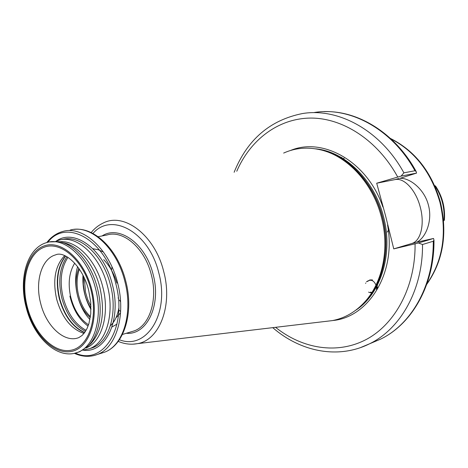 <?xml version="1.0" encoding="UTF-8"?>
<svg xmlns="http://www.w3.org/2000/svg" width="468" height="468" viewBox="0 0 468 468"><rect width="100%" height="100%" fill="white"/><g stroke="black" fill="none" stroke-linecap="round" stroke-linejoin="round"><path stroke-width="0.7" d="M74.71 263.151C69.276 272.037 67.86 282.964 70.463 295.946C73.681 309.325 79.7 318.948 88.528 324.815M64.654 255.61C55.119 265.695 52.474 280.297 56.722 299.426C62.051 317.801 71.142 329.139 83.994 333.432M416.543 173.107L401.094 176.103L403.89 172.844L414.952 170.744L416.128 171.452L416.543 173.107L399.847 178.384C409.354 177.454 424.488 189.054 428.442 205.218C432.871 221.282 425.236 238.668 416.45 242.254L433.538 238.464L433.976 240.125L433.28 241.236L422.516 244.512L418.474 242.986L433.538 238.464M420.317 207.365C424.809 223.897 420.966 241.061 411.735 243.518L393.752 248.877L385.603 215.935L376.699 183.216L395.121 179.577C404.428 177.454 416.187 190.745 420.317 207.365M82.854 350.193L89.575 348.678C106.224 342.822 114.935 313.765 107.336 285.579C100.047 255.645 76.617 234.532 59.003 240.195L55.78 241.348M86.007 348.005C101.901 341.973 110.044 313.911 102.732 286.744C96.139 259.904 76.167 239.756 59.594 241.804M88.774 345.501L90.95 343.535C102.264 330.63 105.242 311.934 99.883 287.446C94.045 263.987 77.986 245.004 62.829 242.652M77.162 352.544L79.765 351.696L88.189 346.027C99.351 335.176 103.422 310.939 97.367 288.048C91.283 263.572 74.488 243.857 58.781 241.658L49.702 241.927M325.008 321.481L332.286 320.615C344.904 318.228 355.908 311.805 365.297 301.345C382.818 281.818 389.663 248.069 381.385 216.988C372.955 183.485 347.818 156.335 321.159 149.976C307.85 146.765 295.349 147.794 283.649 153.071M79.402 269.153C76.758 276.752 76.378 285.018 78.273 293.962C80.496 303.545 84.55 311.08 90.441 316.567M90.283 317.626C83.947 312.179 79.589 304.381 77.214 294.226C75.219 284.737 75.746 276.079 78.782 268.252M84.415 278.214L85.48 292.167L87.732 299.643L90.979 306.341M91.008 308.324C87.966 303.703 85.779 298.403 84.439 292.424L83.333 284.31L83.567 276.407M111.495 270.2L112.016 266.947M120.545 312.922L115.994 317.772M120.633 311.384L118.498 309.875M118.094 297.888L118.293 298.239M119.416 300.07L120.574 301.743M275.553 327.325C302.34 348.841 337.381 354.791 366.432 339.376C395.361 323.92 415.561 286.556 415.075 243.828L393.752 248.877M415.075 243.828L418.474 242.986M401.094 176.103L376.699 183.216M103.685 259.646C109.676 265.888 114.081 273.704 116.895 283.099M118.79 308.277C117.462 315.947 114.672 321.744 110.419 325.658M88.072 326.085C79.279 319.732 73.219 309.74 69.89 296.092M92.956 248.742L98.262 249.736L103.504 252.071M117.006 324.119L111.998 326.974M89.944 319.486C78.109 307.429 72.353 283.672 77.624 266.655M90.997 309.471C84.971 299.017 82.298 287.609 82.982 275.243M381.736 202.603L381.075 202.246M372.452 279.922L369.808 279.952L367.608 281.408M370.416 292.12L370.791 292.243M370.837 292.254L371.937 292.418M376.219 285.609C373.897 280.145 370.679 278.858 366.573 281.754L366.508 281.83M365.777 282.988L365.613 283.38M368.585 292.102L368.889 292.266M369.381 292.477L369.755 292.605M369.802 292.617L371.75 292.716M343.951 159.986C342.67 157.827 340.944 156.78 338.785 156.839M388.75 229.624L387.288 232.069M443.6 220.791L444.401 220.124C445.32 207.716 442.365 196.344 435.532 185.995L434.684 185.708M434.807 185.679L434.807 185.679C441.88 196.285 444.916 207.962 443.916 220.703M342.365 159.524L342.541 159.132M343.547 159.389L343.693 159.044M343.752 158.927L344.097 158.319M40.669 303.428C46.192 326.36 64.625 343.454 78.846 337.586L82.04 335.492L84.649 332.572L87.089 328.407L88.902 323.657L90.769 313.724L90.739 302.281L88.68 290.341C82.731 265.999 64.461 250.439 55.563 254.896C41.535 258.57 34.802 281.736 40.669 303.428M90.915 289.704C98.45 318.474 88.581 346.987 71.235 350.204C53.984 353.849 33.971 333.403 27.29 306.873C20.381 280.408 27.992 252.55 44.741 247.022C61.367 241.073 83.637 260.863 90.915 289.704M67.959 257.371C60.986 268.012 59.407 281.49 63.209 297.818C67.603 313.537 75.231 324.377 86.089 330.332M85.474 331.362C74.254 325.441 66.374 314.373 61.829 298.163C57.927 281.338 59.623 267.532 66.924 256.751M84.562 332.701C72.622 327.243 64.221 315.935 59.354 298.783C55.282 280.958 57.324 266.696 65.497 255.996M65.672 256.078C57.64 266.818 55.651 281.022 59.705 298.695C64.52 315.707 72.838 326.992 84.673 332.543M415.748 242.559L411.735 243.518M100.725 353.416L104.534 352.211C123.365 345.448 133.345 312.811 124.804 281.133C116.602 247.496 90.072 223.885 70.071 230.133M93.536 355.674L97.455 354.446C116.275 347.683 126.208 314.835 117.603 282.918C109.337 249.023 82.76 225.207 62.77 231.473C56.517 233.193 51.199 236.884 46.812 242.553M75.389 353.088C103.153 366.309 127.957 327.46 115.719 283.403C105.312 239.563 65.93 218.012 47.835 242.289M83.181 350.169C105.78 353.638 122.002 319.673 112.279 284.333C103.855 249.245 74.16 227.822 56.084 241.219M89.575 348.678L92.6 347.753C109.249 341.892 117.983 312.916 110.407 284.813C103.159 255.078 79.87 234.053 62.267 239.557M74.517 353.299L77.951 352.252C94.577 346.39 103.212 317.041 95.525 288.504C88.142 258.207 64.648 236.796 47.069 242.482C26.928 247.724 18.504 278.723 26.132 307.195C33.444 337.235 57.488 360.418 77.951 352.252L79.765 351.696M26.6 307.061C33.427 334.181 53.884 355.118 71.545 351.409C89.3 348.145 99.432 318.965 91.71 289.487C84.258 259.945 61.437 239.704 44.431 245.817C27.302 251.497 19.533 279.999 26.6 307.061M382.877 207.008C367.69 161.793 323.095 136.738 290.529 150.48M355.645 310.302C380.782 294.138 393.582 253.849 383.462 216.485C374.289 179.694 344.659 151.304 315.479 148.812M362.46 304.387C382.596 285.808 391.336 249.859 382.455 216.737C374.265 184.234 350.163 157.698 324.271 150.848M363.724 303.077L366.333 300.275C383.69 280.929 390.47 247.525 382.28 216.778C374.283 185.106 351.193 158.98 326.009 151.41M132.935 344.179L137.393 343.658C159.448 340.283 173.008 305.639 163.689 271.475C154.943 235.246 124.125 211.963 103.2 223.037C98.59 225.202 94.571 228.378 91.149 232.578M119.381 339.733C146.373 350.608 170.141 313.595 158.746 272.75C149.105 232.087 111.454 211.6 92.956 233.485M126.301 333.28C146.94 335.299 161.589 305.077 153.083 274.271C145.747 243.676 119.124 224.704 102.1 235.942M131.058 331.841L134.164 330.899C149.701 325.517 158.044 299.625 151.304 274.728C144.875 248.297 123.406 229.753 106.973 234.989L98.128 236.72M426.933 283.813C442.804 260.758 447.145 233.614 439.955 202.375C431.326 172.505 414.97 151.316 390.868 138.826M332.818 320.516C368.655 317.409 396.495 272.844 387.568 225.061M234.135 172.271C247.285 139.622 270.042 120.054 302.392 113.566C338.241 107.476 380.776 130.408 403.89 172.844M414.952 170.744C392.114 129.028 349.953 106.488 314.303 112.507M371.586 342.939L380.437 339.212C411.302 324.441 433.62 285.685 433.28 241.236M422.516 244.512C422.949 289.674 400.52 328.963 369.474 343.834L360.407 347.642M397.718 177.039C377.629 140.09 342.57 117.702 310.249 118.076C277.84 118.55 250.199 140.09 236.761 171.253M399.081 178.419L395.121 179.577M375.558 287.1L375.348 288.241M376.477 285.351L376.383 287.867M377.5 284.959L376.5 288.984M377.337 288.791L376.342 289.306M377.237 288.984L376.465 289.06M377.378 288.703L376.658 288.569M377.571 288.183L376.845 287.843M376.728 287.773L376.401 287.545M377.752 287.428L376.939 286.761M343.483 158.658L343.992 158.207M74.102 229.402C94.671 226.705 118.053 249.982 125.711 280.923C134.105 312.191 124.453 344.893 104.534 352.211L97.455 354.446C90.002 357.283 82.304 356.914 74.365 353.334M90.95 343.535L88.189 346.027M363.706 303.094L365.297 301.345M118.211 341.377C124.587 344.068 130.981 344.828 137.393 343.658L332.286 320.615M131.052 331.841L122.441 334.45M426.746 284.333C443.137 261.097 447.706 233.743 440.452 202.258C431.753 172.119 415.087 150.854 390.464 138.452M433.976 240.125C434.538 284.632 412.132 324.067 380.437 339.212L369.474 343.834C337.89 359.57 300.181 351.562 272.756 327.659M323.996 111.653C358.201 110.337 395.407 133.351 416.075 171.352"/></g></svg>
